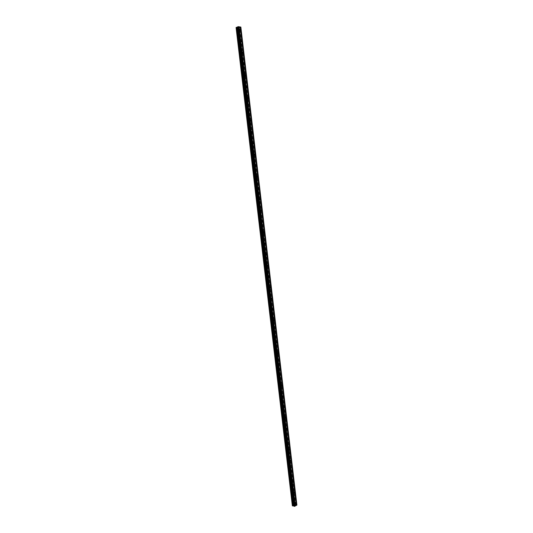 <?xml version="1.0" encoding="UTF-8"?>
<svg xmlns="http://www.w3.org/2000/svg" width="533" height="533" viewBox="0 0 533 533"><rect width="100%" height="100%" fill="white"/><g stroke="black" fill="none" stroke-linecap="round" stroke-linejoin="round"><path stroke-width="0.4" stroke-dasharray="2.67 2" d="M239.004 30.341L238.584 30.901L238.098 30.194L238.518 29.635L239.004 30.341M236.672 30.614L237.432 31.713L238.084 30.841L237.325 29.741L236.672 30.614L237.432 31.713L238.084 30.841L237.325 29.741L236.672 30.614M240.35 41.761L239.923 42.327L239.444 41.634L239.87 41.068L240.35 41.761M238.018 42.04L238.757 43.12L239.424 42.24L238.684 41.161L238.018 42.04L238.757 43.12L239.424 42.24L238.684 41.161L238.018 42.04M241.689 53.167L241.249 53.733L240.789 53.047L241.222 52.481L241.689 53.167M239.364 53.44L240.083 54.506L240.763 53.62L240.037 52.554L239.364 53.44L240.083 54.506L240.763 53.62L240.037 52.554L239.357 53.44M243.021 64.546L242.582 65.119L242.129 64.446L242.568 63.873L243.021 64.546M240.696 64.819L241.402 65.872L242.095 64.979L241.389 63.927L240.696 64.819L241.402 65.872L242.095 64.979L241.389 63.933L240.696 64.819M244.361 75.906L243.907 76.486L243.461 75.819L243.914 75.24L244.361 75.906M242.035 76.179L242.728 77.212L243.428 76.312L242.735 75.28L242.035 76.179L242.722 77.212L243.428 76.312L242.735 75.28L242.035 76.179M245.686 87.245L245.227 87.825L244.794 87.172L245.253 86.586L245.686 87.245M243.368 87.519L244.041 88.531L244.76 87.632L244.081 86.612L243.368 87.519L244.041 88.531L244.76 87.632L244.081 86.612L243.368 87.519M247.019 98.558L246.552 99.145L246.126 98.498L246.592 97.912L247.019 98.558M244.7 98.832L245.36 99.831L246.086 98.925L245.427 97.919L244.7 98.832L245.36 99.831L246.086 98.925L245.427 97.919L244.7 98.832M248.345 109.851L247.872 110.444L247.459 109.805L247.932 109.218L248.345 109.851M246.026 110.124L246.672 111.111L247.412 110.191L246.766 109.205L246.026 110.124L246.672 111.111L247.412 110.191L246.766 109.205L246.026 110.124M249.671 121.124L249.184 121.717L248.784 121.091L249.264 120.498L249.671 121.124M247.352 121.397L247.978 122.363L248.731 121.444L248.105 120.471L247.352 121.397L247.978 122.363L248.731 121.444L248.105 120.471L247.352 121.397M250.99 132.377L250.497 132.97L250.104 132.357L250.597 131.758L250.99 132.377M248.678 132.644L249.291 133.603L250.05 132.67L249.437 131.718L248.678 132.644L249.291 133.603L250.05 132.67L249.437 131.718L248.678 132.644M252.309 143.604L251.809 144.203L251.429 143.604L251.922 142.997L252.309 143.604M249.997 143.877L250.597 144.816L251.369 143.877L250.77 142.937L249.997 143.877L250.597 144.816L251.369 143.877L250.77 142.937L249.997 143.877M253.621 154.81L253.122 155.416L252.749 154.823L253.248 154.217L253.621 154.81M251.316 155.083L251.896 156.009L252.682 155.063L252.102 154.137L251.316 155.083L251.896 156.009L252.682 155.063L252.102 154.137L251.316 155.083M254.941 165.996L254.428 166.609L254.061 166.023L254.574 165.41L254.941 165.996M252.635 166.269L253.202 167.175L253.994 166.229L253.428 165.317L252.635 166.269L253.202 167.175L253.994 166.229L253.428 165.317L252.635 166.269M256.246 177.163L255.733 177.775L255.374 177.203L255.893 176.583L256.246 177.163M253.948 177.436L254.501 178.328L255.307 177.369L254.754 176.476L253.948 177.436L254.501 178.328L255.307 177.369L254.754 176.476L253.948 177.436M257.559 188.309L257.033 188.929L256.686 188.362L257.212 187.736L257.559 188.309M255.26 188.575L255.793 189.455L256.613 188.495L256.073 187.609L255.26 188.575L255.793 189.455L256.613 188.495L256.073 187.609L255.26 188.575M258.865 199.429L258.332 200.055L257.999 199.495L258.525 198.869L258.865 199.429M256.566 199.702L257.093 200.561L257.919 199.595L257.392 198.729L256.566 199.702L257.093 200.561L257.919 199.595L257.392 198.729L256.566 199.702M260.171 210.528L259.631 211.161L259.305 210.608L259.837 209.982L260.171 210.528M257.872 210.801L258.385 211.654L259.218 210.675L258.705 209.822L257.872 210.801L258.385 211.654L259.218 210.675L258.705 209.822L257.872 210.801M261.47 221.608L260.923 222.248L260.604 221.708L261.15 221.068L261.47 221.608M259.178 221.881L259.671 222.721L260.517 221.735L260.017 220.895L259.178 221.881L259.671 222.721L260.517 221.735L260.017 220.895L259.178 221.881M262.769 232.668L262.223 233.307L261.91 232.781L262.456 232.141L262.769 232.668M260.477 232.941L260.963 233.76L261.816 232.768L261.33 231.948L260.477 232.941L260.963 233.76L261.816 232.768L261.33 231.948L260.477 232.941M264.068 243.708L263.509 244.354L263.209 243.828L263.762 243.188L264.068 243.708M261.776 243.974L262.249 244.787L263.109 243.788L262.636 242.975L261.776 243.974L262.249 244.787L263.109 243.788L262.636 242.975L261.776 243.974M265.361 254.727L264.801 255.374L264.501 254.861L265.061 254.214L265.361 254.727M263.069 254.994L263.529 255.793L264.401 254.781L263.942 253.988L263.069 254.994L263.529 255.793L264.401 254.781L263.942 253.988L263.069 254.994M266.653 265.72L266.087 266.38L265.794 265.874L266.36 265.214L266.653 265.72M264.368 265.994L264.814 266.773L265.694 265.76L265.247 264.974L264.368 265.994L264.814 266.773L265.694 265.76L265.241 264.974L264.361 265.994M267.939 276.7L267.366 277.36L267.086 276.86L267.659 276.201L267.939 276.7M265.654 276.967L266.094 277.74L266.98 276.714L266.54 275.941L265.654 276.967L266.094 277.74L266.98 276.714L266.54 275.941L265.654 276.967M269.225 287.653L268.652 288.32L268.379 287.833L268.952 287.167L269.225 287.653M266.946 287.92L267.373 288.679L268.266 287.647L267.839 286.887L266.946 287.92L267.373 288.679L268.266 287.647L267.839 286.887L266.946 287.92M270.511 298.587L269.931 299.26L269.665 298.78L270.244 298.107L270.511 298.587M268.232 298.853L268.645 299.599L269.551 298.56L269.132 297.814L268.232 298.853L268.645 299.599L269.545 298.56L269.132 297.814L268.232 298.853M271.79 309.5L271.21 310.179L270.951 309.706L271.53 309.027L271.79 309.5M269.518 309.773L269.918 310.506L270.831 309.453L270.424 308.72L269.518 309.773L269.918 310.506L270.831 309.453L270.424 308.72L269.518 309.773M273.069 320.4L272.483 321.079L272.23 320.613L272.816 319.933L273.069 320.4M270.797 320.666L271.19 321.386L272.103 320.326L271.71 319.607L270.797 320.666L271.19 321.386L272.103 320.326L271.71 319.607L270.797 320.666M274.348 331.273L273.755 331.959L273.509 331.499L274.102 330.813L274.348 331.273M272.077 331.533L272.463 332.246L273.382 331.18L272.996 330.467L272.077 331.533L272.456 332.246L273.382 331.18L272.996 330.467L272.077 331.533M275.621 342.119L275.028 342.812L274.788 342.366L275.381 341.673L275.621 342.119M273.356 342.386L273.729 343.085L274.655 342.013L274.282 341.313L273.356 342.386L273.729 343.085L274.655 342.013L274.282 341.313L273.349 342.386M276.894 352.953L276.294 353.652L276.061 353.212L276.66 352.513L276.894 352.953M274.628 353.219L274.995 353.905L275.927 352.826L275.561 352.133L274.628 353.219L274.988 353.905L275.927 352.826L275.561 352.133L274.628 353.219M278.166 363.766L277.56 364.472L277.333 364.032L277.94 363.333L278.166 363.766M275.901 364.032L276.254 364.712L277.193 363.613L276.84 362.94L275.901 364.032L276.254 364.712L277.193 363.613L276.84 362.94L275.901 364.032M279.432 374.559L278.826 375.272L278.606 374.839L279.212 374.133L279.432 374.559M277.167 374.826L277.513 375.492L278.459 374.386L278.113 373.72L277.167 374.826L277.513 375.492L278.459 374.386L278.113 373.72L277.167 374.826M280.698 385.332L280.085 386.045L279.872 385.625L280.478 384.906L280.698 385.332M278.439 385.592L278.772 386.252L279.725 385.139L279.385 384.48L278.439 385.592L278.772 386.252L279.725 385.139L279.385 384.48L278.433 385.592M281.957 396.079L281.344 396.805L281.138 396.392L281.75 395.666L281.957 396.079M279.698 396.345L280.032 396.992L280.984 395.872L280.658 395.226L279.698 396.345L280.032 396.992L280.984 395.872L280.651 395.226L279.698 396.345M283.223 406.812L282.603 407.545L282.397 407.132L283.016 406.406L283.223 406.812M280.964 407.079L281.284 407.712L282.243 406.579L281.924 405.946L280.964 407.079L281.284 407.712L282.243 406.579L281.924 405.946L280.964 407.079M284.475 417.526L283.862 418.258L283.656 417.859L284.276 417.126L284.475 417.526M282.224 417.792L282.537 418.412L283.503 417.272L283.19 416.646L282.224 417.792L282.537 418.412L283.496 417.272L283.183 416.646L282.224 417.792M285.735 428.219L285.115 428.958L285.535 427.819L285.735 428.219M283.483 428.479L283.789 429.092L284.755 427.946L284.449 427.326L283.483 428.479L283.783 429.092L284.755 427.946L284.449 427.326L283.483 428.479M286.987 438.886L286.361 439.638L286.794 438.499L286.987 438.886M284.735 439.152L285.035 439.758L286.008 438.592L285.708 437.986L284.735 439.152L285.035 439.758L286.008 438.592L285.708 437.986L284.735 439.152M288.24 449.539L287.613 450.292L288.053 449.159L288.24 449.539M285.988 449.805L286.281 450.398L287.254 449.226L286.967 448.633L285.988 449.805L286.281 450.398L287.254 449.226L286.961 448.633L285.988 449.805M289.486 460.172L288.859 460.932L289.306 459.792L289.486 460.172M287.24 460.432L287.527 461.018L288.5 459.839L288.22 459.253L287.24 460.432L287.52 461.018L288.5 459.839L288.22 459.253L287.24 460.432M290.732 470.786L290.105 471.552L289.925 471.179L290.558 470.412L290.732 470.786M288.486 471.045L288.766 471.625L289.745 470.432L289.472 469.853L288.486 471.045L288.766 471.625L289.745 470.432L289.472 469.853L288.486 471.045M291.977 481.379L291.344 482.152L291.171 481.785L291.804 481.013L291.977 481.379M289.732 481.639L290.005 482.205L290.991 481.006L290.718 480.433L289.732 481.639L290.005 482.205L290.991 481.006L290.718 480.433L289.732 481.639M293.217 491.952L292.584 492.732L292.417 492.372L293.05 491.593L293.217 491.952M290.978 492.212L291.245 492.772L292.231 491.559L291.964 491L290.978 492.212L291.245 492.772L292.231 491.559L291.964 491L290.978 492.212M294.456 502.506L293.823 503.292L293.656 502.939L294.296 502.146L294.456 502.506M292.217 502.766L292.477 503.319L293.47 502.093L293.21 501.54L292.217 502.766L292.477 503.319L293.47 502.093L293.21 501.54L292.217 502.766M294.682 502.386L293.69 503.612L293.436 503.059L294.423 501.833L294.682 502.386M293.59 502.119L292.597 503.345L292.344 502.792L293.33 501.566L293.59 502.119M293.443 491.832L292.457 493.052L292.191 492.492L293.177 491.273L293.443 491.832M292.351 491.586L291.364 492.798L291.098 492.239L292.091 491.026L292.351 491.586M292.204 481.266L291.218 482.472L290.945 481.899L291.931 480.693L292.204 481.266M291.111 481.033L290.125 482.232L289.859 481.665L290.838 480.46L291.111 481.033M290.958 470.672L289.979 471.872L289.699 471.292L290.678 470.093L290.958 470.672M289.865 470.459L288.886 471.652L288.613 471.072L289.592 469.879L289.865 470.459M289.712 460.066L288.733 461.252L288.453 460.665L289.426 459.479L289.712 460.066M288.626 459.859L287.647 461.045L287.36 460.459L288.34 459.273L288.626 459.859M288.466 449.439L287.487 450.612L287.2 450.012L288.173 448.839L288.466 449.439M287.374 449.246L286.401 450.418L286.108 449.825L287.087 448.653L287.374 449.246M287.214 438.786L286.241 439.952L285.948 439.345L286.914 438.179L287.214 438.786M286.128 438.612L285.155 439.778L284.855 439.172L285.828 438.006L286.128 438.612M285.961 428.119L284.995 429.272L284.689 428.659L285.655 427.506L285.961 428.119M284.875 427.959L283.909 429.112L283.603 428.499L284.569 427.346L284.875 427.959M284.709 417.432L283.743 418.578L283.429 417.952L284.395 416.806L284.709 417.432M283.623 417.286L282.657 418.432L282.343 417.805L283.309 416.666L283.623 417.286M283.449 406.726L282.49 407.858L282.17 407.225L283.13 406.086L283.449 406.726M282.363 406.592L281.404 407.725L281.084 407.092L282.044 405.959L282.363 406.592M282.19 395.999L281.237 397.118L280.904 396.472L281.857 395.353L282.19 395.999M281.104 395.879L280.151 397.005L279.818 396.359L280.778 395.239L281.104 395.879M280.924 385.246L279.978 386.365L279.638 385.705L280.591 384.593L280.924 385.246M279.845 385.152L278.892 386.258L278.559 385.606L279.505 384.493L279.845 385.152M279.665 374.479L278.719 375.585L278.373 374.919L279.319 373.813L279.665 374.479M278.579 374.399L277.633 375.499L277.287 374.832L278.233 373.726L278.579 374.399M278.393 363.693L277.453 364.785L277.1 364.112L278.039 363.013L278.393 363.693M277.313 363.626L276.374 364.719L276.021 364.039L276.96 362.946L277.313 363.626M277.127 352.886L276.194 353.972L275.827 353.279L276.76 352.193L277.127 352.886M276.047 352.833L275.115 353.912L274.748 353.226L275.681 352.14L276.047 352.833M275.854 342.053L274.928 343.132L274.555 342.433L275.481 341.353L275.854 342.053M274.775 342.019L273.849 343.092L273.476 342.393L274.402 341.32L274.775 342.019M274.582 331.206L273.662 332.272L273.276 331.559L274.195 330.493L274.582 331.206M273.502 331.18L272.583 332.252L272.196 331.539L273.116 330.473L273.502 331.18M273.302 320.34L272.39 321.399L271.997 320.673L272.909 319.613L273.302 320.34M272.223 320.326L271.31 321.386L270.917 320.666L271.83 319.607L272.223 320.326M272.023 309.446L271.117 310.499L270.711 309.76L271.623 308.714L272.023 309.446M270.951 309.453L270.038 310.506L269.638 309.766L270.544 308.72L270.951 309.453M270.744 298.533L269.845 299.579L269.431 298.833L270.331 297.787L270.744 298.533M269.665 298.56L268.765 299.599L268.352 298.853L269.252 297.814L269.665 298.56M269.458 287.607L268.565 288.639L268.139 287.88L269.038 286.847L269.458 287.607M268.385 287.647L267.493 288.679L267.066 287.92L267.959 286.887L268.385 287.647M268.172 276.654L267.286 277.68L266.853 276.907L267.739 275.881L268.172 276.654M267.1 276.707L266.214 277.733L265.774 276.96L266.66 275.934L267.1 276.707M266.886 265.681L266.007 266.7L265.561 265.914L266.44 264.894L266.886 265.681M265.814 265.754L264.934 266.767L264.488 265.98L265.361 264.968L265.814 265.754M265.594 254.687L264.728 255.7L264.268 254.901L265.134 253.888L265.594 254.687M264.521 254.774L263.648 255.78L263.189 254.987L264.062 253.975L264.521 254.774M264.301 243.674L263.442 244.674L262.969 243.867L263.828 242.861L264.301 243.674M263.229 243.774L262.369 244.774L261.896 243.967L262.756 242.961L263.229 243.774M263.009 232.641L262.156 233.634L261.67 232.808L262.522 231.815L263.009 232.641M261.936 232.754L261.083 233.747L260.597 232.928L261.45 231.935L261.936 232.754M261.71 221.581L260.864 222.567L260.364 221.735L261.21 220.742L261.71 221.581M260.637 221.715L259.791 222.701L259.298 221.868L260.137 220.882L260.637 221.715M260.41 210.508L259.571 211.488L259.065 210.635L259.897 209.656L260.41 210.508M259.338 210.655L258.505 211.634L257.992 210.782L258.825 209.802L259.338 210.655M259.105 199.409L258.278 200.381L257.752 199.515L258.578 198.542L259.105 199.409M258.039 199.575L257.212 200.548L256.686 199.682L257.512 198.709L258.039 199.575M257.799 188.289L256.986 189.255L256.446 188.376L257.259 187.409L257.799 188.289M256.733 188.475L255.913 189.435L255.374 188.555L256.193 187.589L256.733 188.475M256.493 177.149L255.687 178.109L255.134 177.216L255.94 176.256L256.493 177.149M255.427 177.349L254.614 178.308L254.068 177.409L254.874 176.456L255.427 177.349M255.18 165.99L254.388 166.942L253.821 166.029L254.614 165.077L255.18 165.99M254.114 166.203L253.315 167.155L252.755 166.243L253.548 165.297L254.114 166.203M253.868 154.81L253.082 155.749L252.502 154.823L253.288 153.884L253.868 154.81M252.802 155.036L252.016 155.982L251.436 155.056L252.222 154.11L252.802 155.036M252.555 143.604L251.776 144.543L251.183 143.604L251.956 142.664L252.555 143.604M251.489 143.85L250.71 144.789L250.117 143.85L250.89 142.911L251.489 143.85M251.236 132.377L250.47 133.31L249.864 132.351L250.623 131.424L251.236 132.377M250.17 132.644L249.404 133.57L248.798 132.617L249.557 131.684L250.17 132.644M249.91 121.131L249.164 122.057L248.538 121.084L249.284 120.158L249.91 121.131M248.851 121.411L248.098 122.337L247.472 121.364L248.225 120.445L248.851 121.411M248.591 109.865L247.852 110.784L247.212 109.791L247.945 108.879L248.591 109.865M247.525 110.158L246.786 111.077L246.146 110.091L246.886 109.172L247.525 110.158M247.265 98.572L246.539 99.484L245.88 98.485L246.606 97.572L247.265 98.572M246.206 98.885L245.473 99.798L244.82 98.798L245.546 97.885L246.206 98.885M245.94 87.265L245.22 88.165L244.547 87.152L245.26 86.246L245.94 87.265M244.874 87.592L244.161 88.498L243.488 87.479L244.201 86.573L244.874 87.592M244.607 75.933L243.901 76.825L243.215 75.793L243.914 74.893L244.607 75.933M243.548 76.279L242.841 77.172L242.155 76.139L242.855 75.246L243.548 76.279M243.275 64.573L242.582 65.466L241.875 64.413L242.562 63.527L243.275 64.573M242.215 64.939L241.522 65.832L240.816 64.779L241.509 63.887L242.215 64.939M241.935 53.2L241.256 54.086L240.536 53.02L241.209 52.134L241.935 53.2M240.876 53.58L240.203 54.466L239.477 53.4L240.156 52.514L240.876 53.58M240.596 41.801L239.937 42.68L239.19 41.594L239.857 40.715L240.596 41.801M239.544 42.2L238.877 43.073L238.138 41.994L238.797 41.114L239.544 42.2M239.257 30.381L238.604 31.254L237.851 30.154L238.498 29.282L239.257 30.381M238.204 30.794L237.551 31.667L236.792 30.568L237.445 29.695L238.204 30.794M294.802 505.404L294.289 505.277L294.802 505.404M294.336 505.657L293.95 505.504L294.336 505.657M296.281 505.437L240.15 26.95M295.095 506.084L238.811 26.73M236.126 27.536L292.377 505.764L236.106 27.523M296.901 505.097L294.856 504.504L292.317 505.511M236.099 27.716L239.164 27.749L295.155 504.658L239.064 27.683L240.849 27.07M239.15 27.576L295.189 504.891L239.144 27.603M238.444 27.263L237.685 27.403L238.444 27.27M238.844 27.31L238.378 27.476L238.844 27.316M293.983 504.611L237.984 28.022M294.143 504.604L238.144 27.996M296.881 504.984L240.849 27.15M294.076 504.598L238.078 28.016M294.596 504.544L238.617 27.943M294.649 504.531L238.671 27.943M294.856 504.504L238.891 27.916M294.909 504.511L238.944 27.903M295.115 504.558L239.144 27.829M295.142 504.578L239.17 27.809M295.142 504.678L239.15 27.736M295.222 504.911L239.184 27.549M295.555 504.991L239.497 27.423M295.628 504.998L239.577 27.403M296.435 504.898L240.416 27.31M296.515 504.898L240.496 27.29M239.963 30.361L238.584 30.901M241.296 41.814L239.923 42.327M242.628 53.24L241.249 53.733M243.961 64.646L242.582 65.119M245.287 76.032L243.907 76.486M246.612 87.399L245.227 87.825M247.932 98.738L246.552 99.145M249.251 110.058L247.872 110.444M250.57 121.351L249.184 121.717M251.882 132.63L250.497 132.97M253.195 143.883L251.809 144.203M254.507 155.116L253.122 155.416M255.813 166.329L254.428 166.609M257.119 177.522L255.733 177.775M258.425 188.689L257.033 188.929M259.724 199.842L258.332 200.055M261.023 210.968L259.631 211.161M262.323 222.074L260.923 222.248M263.615 233.154L262.223 233.307M264.908 244.221L263.509 244.354M266.194 255.267L264.801 255.374M267.486 266.287L266.087 266.38M268.772 277.287L267.366 277.36M270.051 288.266L268.652 288.32M271.33 299.233L269.931 299.26M272.61 310.173L271.21 310.179M273.889 321.093L272.483 321.079M275.161 331.986L273.755 331.959M276.434 342.866L275.028 342.812M277.7 353.725L276.294 353.652M278.972 364.565L277.56 364.472M280.238 375.379L278.826 375.272M281.497 386.178L280.085 386.045M282.757 396.958L281.344 396.805M284.016 407.712L282.603 407.545M285.275 418.452L283.862 418.258M286.527 429.165L285.115 428.958M287.78 439.865L286.361 439.638M289.026 450.545L287.613 450.292M290.278 461.198L288.859 460.932M291.518 471.838L290.105 471.552M292.764 482.458L291.344 482.152M294.003 493.058L292.584 492.732M295.242 503.638L293.823 503.292M293.69 503.612L292.597 503.345M292.457 493.052L291.364 492.798M291.218 482.472L290.125 482.232M289.979 471.872L288.886 471.652M288.733 461.252L287.647 461.045M287.487 450.612L286.401 450.418M286.241 439.952L285.155 439.778M284.995 429.272L283.909 429.112M283.743 418.578L282.657 418.432M282.49 407.858L281.404 407.725M281.237 397.118L280.151 397.005M279.978 386.365L278.892 386.258M278.719 375.585L277.633 375.499M277.453 364.785L276.374 364.719M276.194 353.972L275.115 353.912M274.928 343.132L273.849 343.092M273.662 332.272L272.583 332.252M272.39 321.399L271.31 321.386M271.117 310.499L270.038 310.506M269.845 299.579L268.765 299.599M268.565 288.639L267.493 288.679M267.286 277.68L266.214 277.733M266.007 266.7L264.934 266.767M264.728 255.7L263.648 255.78M263.442 244.674L262.369 244.774M262.156 233.634L261.083 233.747M260.864 222.567L259.791 222.701M259.571 211.488L258.505 211.634M258.278 200.381L257.212 200.548M256.986 189.255L255.913 189.435M255.687 178.109L254.614 178.308M254.388 166.942L253.315 167.155M253.082 155.749L252.016 155.982M251.776 144.543L250.71 144.789M250.47 133.31L249.404 133.57M249.164 122.057L248.098 122.337M247.852 110.784L246.786 111.077M246.539 99.484L245.473 99.798M245.22 88.165L244.161 88.498M243.901 76.825L242.841 77.172M242.582 65.466L241.522 65.832M241.256 54.086L240.203 54.466M239.937 42.68L238.877 43.073M238.604 31.254L237.551 31.667M238.498 29.282L237.445 29.695M239.857 40.715L238.797 41.114M241.209 52.134L240.156 52.514M242.562 63.527L241.509 63.887M243.914 74.893L242.855 75.246M245.26 86.246L244.201 86.573M246.606 97.572L245.546 97.885M247.945 108.879L246.886 109.172M249.284 120.158L248.225 120.445M250.623 131.424L249.557 131.684M251.956 142.664L250.89 142.911M253.288 153.884L252.222 154.11M254.614 165.077L253.548 165.297M255.94 176.256L254.874 176.456M257.259 187.409L256.193 187.589M258.578 198.542L257.512 198.709M259.897 209.656L258.825 209.802M261.21 220.742L260.137 220.882M262.522 231.815L261.45 231.935M263.828 242.861L262.756 242.961M265.134 253.888L264.062 253.975M266.44 264.894L265.361 264.968M267.739 275.881L266.66 275.934M269.038 286.847L267.959 286.887M270.331 297.787L269.252 297.814M271.623 308.714L270.544 308.72M272.909 319.613L271.83 319.607M274.195 330.493L273.116 330.473M275.481 341.353L274.402 341.32M276.76 352.193L275.681 352.14M278.039 363.013L276.96 362.946M279.319 373.813L278.233 373.726M280.591 384.593L279.505 384.493M281.857 395.353L280.778 395.239M283.13 406.086L282.044 405.959M284.395 416.806L283.309 416.666M285.655 427.506L284.569 427.346M286.914 438.179L285.828 438.006M288.173 448.839L287.087 448.653M289.426 459.479L288.34 459.273M290.678 470.093L289.592 469.879M291.931 480.693L290.838 480.46M293.177 491.273L292.091 491.026M294.423 501.833L293.33 501.566M295.495 502.439L294.296 502.146M294.243 491.859L293.05 491.593M292.99 481.266L291.804 481.013M291.731 470.646L290.558 470.412M290.478 460.012L289.306 459.792M289.212 449.359L288.053 449.159M287.953 438.686L286.794 438.499M286.687 427.986L285.535 427.819M285.421 417.272L284.276 417.126M284.149 406.539L283.016 406.406M282.876 395.786L281.75 395.666M281.597 385.013L280.478 384.906M280.318 374.219L279.212 374.133M279.039 363.399L277.94 363.333M277.76 352.566L276.66 352.513M276.474 341.713L275.381 341.673M275.188 330.833L274.102 330.813M273.895 319.94L272.816 319.933M272.603 309.02L271.53 309.027M271.31 298.087L270.244 298.107M270.011 287.127L268.952 287.167M268.712 276.147L267.659 276.201M267.413 265.148L266.36 265.214M266.107 254.128L265.061 254.214M264.801 243.088L263.762 243.188M263.489 232.022L262.456 232.141M262.183 220.942L261.15 221.068M260.87 209.835L259.837 209.982M259.551 198.709L258.525 198.869M258.232 187.563L257.212 187.736M256.913 176.396L255.893 176.583M255.593 165.203L254.574 165.41M254.268 153.997L253.248 154.217M252.942 142.764L251.922 142.997M251.609 131.504L250.597 131.758M250.283 120.231L249.264 120.498M248.951 108.932L247.932 109.218M247.612 97.612L246.592 97.912M246.273 86.273L245.253 86.586M244.933 74.906L243.914 75.24M243.594 63.52L242.568 63.873M242.249 52.107L241.222 52.481M240.896 40.681L239.87 41.068M239.55 29.228L238.518 29.635M292.457 505.65L236.212 27.589M295.082 504.771L239.064 27.683"/><path stroke-width="0.8" d="M240.383 29.801L239.963 30.361L239.477 29.655L239.897 29.088L240.383 29.801M241.722 41.248L241.296 41.814L240.823 41.114L241.249 40.548L241.722 41.248M243.061 52.674L242.628 53.24L242.162 52.554L242.602 51.981L243.061 52.674M244.4 64.073L243.961 64.646L243.501 63.973L243.947 63.394L244.4 64.073M245.74 75.453L245.287 76.032L244.84 75.366L245.293 74.787L245.74 75.453M247.072 86.812L246.612 87.399L246.179 86.739L246.639 86.159L247.072 86.812M248.398 98.152L247.932 98.738L247.512 98.092L247.978 97.506L248.398 98.152M249.73 109.465L249.251 110.058L248.838 109.418L249.317 108.832L249.73 109.465M251.05 120.758L250.57 121.351L250.17 120.731L250.65 120.132L251.05 120.758M252.376 132.031L251.882 132.63L251.489 132.017L251.982 131.418L252.376 132.031M253.695 143.284L253.195 143.883L252.815 143.277L253.308 142.677L253.695 143.284M255.014 154.51L254.507 155.116L254.134 154.523L254.641 153.917L255.014 154.51M256.326 165.716L255.813 166.329L255.454 165.743L255.96 165.13L256.326 165.716M257.639 176.903L257.119 177.522L256.766 176.943L257.286 176.33L257.639 176.903M258.951 188.069L258.425 188.689L258.079 188.122L258.605 187.503L258.951 188.069M260.257 199.215L259.724 199.842L259.391 199.282L259.917 198.656L260.257 199.215M261.563 210.335L261.023 210.968L260.697 210.415L261.23 209.782L261.563 210.335M262.862 221.435L262.323 222.074L262.003 221.528L262.542 220.895L262.862 221.435M264.161 232.515L263.615 233.154L263.302 232.628L263.855 231.982L264.161 232.515M265.461 243.574L264.908 244.221L264.601 243.701L265.161 243.055L265.461 243.574M266.76 254.614L266.194 255.267L265.9 254.747L266.46 254.101L266.76 254.614M268.052 265.634L267.486 266.287L267.193 265.78L267.759 265.128L268.052 265.634M269.338 276.627L268.772 277.287L268.485 276.794L269.058 276.127L269.338 276.627M270.624 287.607L270.051 288.266L269.778 287.78L270.351 287.114L270.624 287.607M271.91 298.56L271.33 299.233L271.064 298.746L271.643 298.074L271.91 298.56M273.196 309.493L272.61 310.173L272.35 309.693L272.936 309.02L273.196 309.493M274.475 320.406L273.889 321.093L273.636 320.626L274.222 319.94L274.475 320.406M275.754 331.299L275.161 331.986L274.915 331.533L275.508 330.84L275.754 331.299M277.027 342.173L276.434 342.866L276.194 342.413L276.787 341.72L277.027 342.173M278.299 353.026L277.7 353.725L277.466 353.279L278.066 352.58L278.299 353.026M279.572 363.859L278.972 364.565L278.739 364.126L279.345 363.419L279.572 363.859M280.844 374.666L280.238 375.379L280.012 374.952L280.618 374.239L280.844 374.666M282.11 385.459L281.497 386.178L281.284 385.759L281.89 385.039L282.11 385.459M283.369 396.232L282.757 396.958L282.55 396.539L283.163 395.812L283.369 396.232M284.635 406.985L284.016 407.712L284.429 406.572L284.635 406.985M285.895 417.712L285.275 418.452L285.688 417.312L285.895 417.712M287.147 428.425L286.527 429.165L286.328 428.772L286.954 428.026L287.147 428.425M288.4 439.119L287.78 439.865L287.587 439.472L288.213 438.726L288.4 439.119M289.652 449.785L289.026 450.545L288.839 450.158L289.466 449.406L289.652 449.785M290.905 460.439L290.278 461.198L290.092 460.825L290.725 460.059L290.905 460.439M292.151 471.072L291.518 471.838L291.971 470.699L292.151 471.072M293.397 481.679L292.764 482.458L293.223 481.312L293.397 481.679M294.642 492.272L294.003 493.058L294.469 491.912L294.642 492.272M295.882 502.846L295.242 503.638L295.075 503.279L295.715 502.492L295.882 502.846M295.095 506.044L296.281 505.437L240.15 26.95L238.811 26.757M292.937 505.877L295.095 506.084L238.811 26.73L236.106 27.523L292.377 505.764L292.89 505.89L236.652 27.323M292.377 505.764L236.106 27.523M236.126 27.669L292.357 505.57M296.281 505.397L296.901 505.097L240.849 27.07L240.156 26.983M292.39 505.85L236.106 27.463L292.417 505.864M295.295 505.977L239.031 26.763M295.202 505.984L238.931 26.777M294.676 506.317L238.331 26.65M294.389 506.35L238.031 26.683M293.45 505.817L237.192 27.263M293.397 505.824L237.132 27.27M296.481 505.331L240.37 26.99M296.381 505.337L240.27 27.003M294.023 506.257L237.678 26.823M293.983 506.237L237.645 26.85M293.93 505.924L237.658 27.09M293.896 505.897L237.625 27.11M293.57 505.817L237.312 27.236M293.49 505.817L237.232 27.256M292.89 505.89L236.599 27.323M292.684 505.917L236.386 27.35M292.624 505.917L236.326 27.363M292.324 505.55L236.099 27.689M272.936 309.02L272.603 309.02M271.643 298.074L271.31 298.087M270.351 287.114L270.011 287.127M269.058 276.127L268.712 276.147M267.759 265.128L267.413 265.148M266.46 254.101L266.107 254.128M265.161 243.055L264.801 243.088M263.855 231.982L263.489 232.022M262.542 220.895L262.183 220.942M261.23 209.782L260.87 209.835M259.917 198.656L259.551 198.709M258.605 187.503L258.232 187.563M257.286 176.33L256.913 176.396M255.96 165.13L255.593 165.203M254.641 153.917L254.268 153.997M253.308 142.677L252.942 142.764M251.982 131.418L251.609 131.504M250.65 120.132L250.283 120.231M249.317 108.832L248.951 108.932M247.978 97.506L247.612 97.612M246.639 86.159L246.273 86.273M245.293 74.787L244.933 74.906M243.947 63.394L243.594 63.52M242.602 51.981L242.249 52.107M241.249 40.548L240.896 40.681M239.897 29.088L239.55 29.228"/></g></svg>
